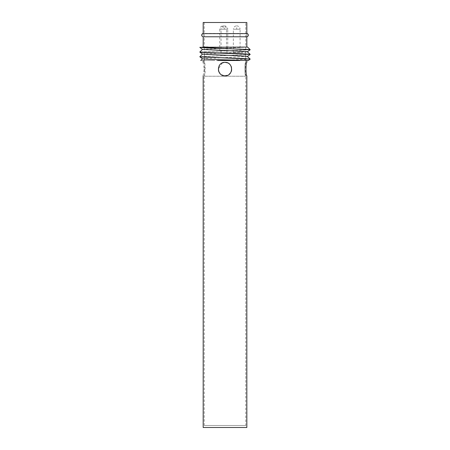 <?xml version="1.0" encoding="UTF-8"?>
<svg xmlns="http://www.w3.org/2000/svg" width="450" height="450" viewBox="0 0 450 450"><rect width="100%" height="100%" fill="white"/><g stroke="black" fill="none" stroke-linecap="round" stroke-linejoin="round"><path stroke-width="0.34" stroke-dasharray="2.25 1.69" d="M250.178 59.113L217.609 60.502L250.166 59.158M199.822 56.762L250.166 54.456M199.822 52.059L250.166 49.753M199.822 47.357L202.078 47.07L199.822 47.318M250.178 49.708L199.822 52.02M250.178 54.411L199.822 56.723M247.562 47.07L202.517 49.41M200.751 60.502L217.609 60.502M247.494 51.705L202.517 54.113M247.494 56.407L202.517 58.815M247.477 47.07L202.078 47.07M218.801 60.502L239.895 60.502M213.446 60.502L203.181 60.502M213.446 47.07L208.148 47.07M203.181 22.5L246.836 22.5M246.836 33.424L246.836 36.782M245.762 425.486L204.255 425.486L245.762 425.486L245.762 75.797L246.836 75.797C245.694 76.213 245.694 61.954 246.836 62.364L245.762 62.364C244.558 61.954 244.558 76.213 245.762 75.797C244.558 76.213 244.558 61.954 245.762 62.364L245.762 58.686M203.181 427.5L246.836 427.5M231.727 69.081C232.144 60.418 217.879 60.418 218.295 69.081C217.879 77.743 232.144 77.743 231.727 69.081M203.181 75.797L204.238 69.081L203.181 62.364L204.255 62.364C205.464 61.954 205.464 76.213 204.255 75.797C205.464 76.213 205.464 61.954 204.255 62.364L204.255 57.24M218.745 71.499L221.186 74.599L225 75.797L228.819 74.61L231.272 71.516M231.683 69.829L231.727 69.154M231.722 68.946L231.407 67.05M231.193 66.454L229.759 64.333M229.444 64.041L227.402 62.809M225.354 62.376L225.011 62.364C216.343 61.954 216.343 76.213 225.011 75.797C233.674 76.213 233.674 61.954 225.011 62.364M224.691 62.376L224.123 62.426M222.351 62.916L218.295 69.081M245.762 58.652L245.762 53.989M245.762 53.949L245.762 49.286M245.762 49.252L245.762 22.5L204.255 22.5L245.762 22.5M204.458 76.23L245.559 76.23L204.458 76.23L204.458 52.723L245.559 52.723L204.458 52.723M226.502 52.723L219.786 52.723L226.502 52.723L219.786 52.723L226.502 52.723L226.502 29.211L219.786 29.211L226.502 29.211M219.786 29.211L219.786 52.723M219.769 29.211L226.513 29.211C226.305 27.174 225.18 26.055 223.144 25.841L223.11 29.211L226.513 29.211L219.769 29.211C219.982 27.174 221.107 26.055 223.144 25.841M240.075 52.723L233.359 52.723L240.075 52.723L233.359 52.723L240.075 52.723L240.075 29.211L233.359 29.211L240.075 29.211C239.878 27.174 238.753 26.055 236.717 25.841L236.683 29.211L240.086 29.211M227.751 52.723L221.04 52.723L227.751 52.723L221.04 52.723L227.751 52.723L227.756 29.211L221.04 29.211L227.751 29.211C227.554 27.174 226.429 26.055 224.393 25.841L224.364 29.211L227.768 29.211M221.034 52.723L221.023 29.211L227.768 29.211L221.023 29.211C221.237 27.174 222.356 26.055 224.393 25.841M233.359 52.723L233.347 29.211L240.086 29.211L233.347 29.211C233.556 27.174 234.681 26.055 236.717 25.841M246.859 33.424L203.158 33.424L203.136 36.782L246.859 36.782M247.494 33.626L202.5 33.626M203.181 33.424L203.181 36.782M204.255 425.486L204.255 75.797M204.255 22.5L204.255 47.07M204.255 47.841L204.255 52.504M204.255 52.543L204.255 57.206M245.559 76.23L245.559 52.723M246.887 36.782L246.887 33.424"/><path stroke-width="0.67" d="M199.834 56.807L202.517 58.815L210.392 59.434L248.372 60.502L250.189 59.13L199.822 56.762M247.483 56.464L250.189 54.428L248.316 54.152L207.726 52.695L199.822 52.059M247.483 51.761L250.189 49.725L248.316 49.449L207.731 47.992L199.822 47.357M247.477 47.07L199.811 47.34L250.178 49.708M202.506 49.354L199.811 52.042L201.696 52.341L242.421 53.792L250.178 54.411M202.506 54.056L199.811 56.745L201.696 57.043L242.415 58.494L250.178 59.113M239.895 60.502L217.609 60.502M199.834 47.402L202.517 49.41L247.134 51.598L250.178 54.371M199.834 52.104L202.517 54.113L247.134 56.301L250.178 59.074M203.181 36.782L203.181 47.07L208.148 47.07M203.181 33.424L203.181 22.5L246.836 22.5L246.836 33.424M246.836 36.782L246.836 47.07M246.836 60.502L246.836 62.364C245.694 61.954 245.694 76.213 246.836 75.797L246.836 427.5L203.181 427.5L203.181 75.797M225.011 62.364C216.343 61.954 216.343 76.213 225.011 75.797C233.674 76.213 233.674 61.954 225.011 62.364L224.691 62.376M204.238 69.081C203.085 60.418 203.085 60.418 204.238 69.081C203.085 77.743 203.085 77.743 204.238 69.081M218.453 70.521L218.745 71.499M231.272 71.516L231.683 69.829M231.407 67.05L231.193 66.454M229.759 64.333L229.444 64.041M227.402 62.809L225.354 62.376M224.123 62.426L222.351 62.916M246.887 36.782L203.158 36.782C201.392 36.039 201.178 34.988 202.5 33.626L247.523 33.626C248.839 34.988 248.631 36.039 246.887 36.782M202.523 33.626L247.523 33.626M247.562 47.07L250.178 49.669M200.751 60.502L202.506 58.759M203.181 60.502L203.181 62.364M204.255 47.07L204.255 47.841"/></g></svg>
